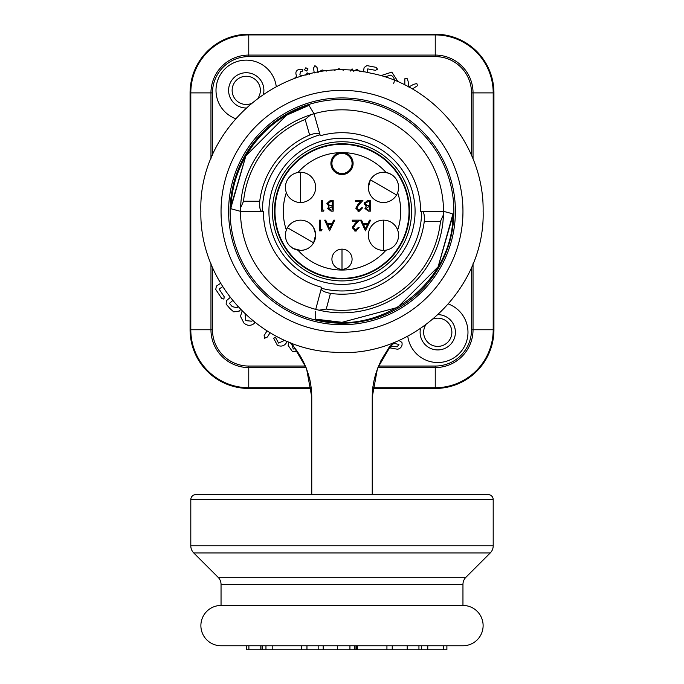 <?xml version="1.0" encoding="UTF-8"?>
<svg xmlns="http://www.w3.org/2000/svg" width="684" height="684" viewBox="0 0 684 684"><rect width="100%" height="100%" fill="white"/><g stroke="black" fill="none" stroke-linecap="round" stroke-linejoin="round"><path stroke-width="1.03" d="M315.606 234.099L313.623 227.712A15.116 15.116 0 0 0 287.442 227.712A15.116 15.116 0 0 0 287.442 242.829M315.64 234.774L313.623 242.829C310.604 247.676 306.244 250.199 300.532 250.387L293.179 248.48M370.377 194.949A15.116 15.116 0 0 0 396.558 194.949A15.116 15.116 0 0 0 396.558 179.824C393.856 175.266 389.487 172.744 383.467 172.265C377.756 172.462 373.396 174.976 370.377 179.824L368.351 187.39A15.116 15.116 0 0 0 397.652 192.623A58.713 58.713 0 0 1 397.652 230.038A15.116 15.116 0 0 1 386.032 250.164A58.713 58.713 0 0 1 297.967 250.164A15.116 15.116 0 0 0 315.649 235.27A15.116 15.116 0 0 0 286.348 230.038A58.713 58.713 0 0 1 286.348 192.623A15.116 15.116 0 0 0 315.649 187.39A15.116 15.116 0 0 0 297.967 172.488A58.713 58.713 0 0 1 386.032 172.488A15.116 15.116 0 0 1 397.652 192.623M369.018 191.819L368.351 187.39A15.116 15.116 0 0 1 386.032 172.488M331.92 259.21A10.08 10.08 0 0 0 342 269.291A10.08 10.08 0 0 0 352.08 259.21A10.08 10.08 0 0 0 342 249.13A10.08 10.08 0 0 0 331.92 259.21A10.08 10.08 0 0 0 342 269.291L342 249.13M274.968 211.33A67.032 67.032 0 0 0 342 278.362A67.032 67.032 0 0 0 409.032 211.33A67.032 67.032 0 0 0 342 144.298A67.032 67.032 0 0 0 274.968 211.33M286.348 192.623A15.116 15.116 0 0 1 297.967 172.488M297.967 250.164A15.116 15.116 0 0 1 286.348 230.038M397.652 230.038A15.116 15.116 0 0 0 368.351 235.27A15.116 15.116 0 0 0 386.032 250.164M330.911 163.45A11.089 11.089 0 0 1 339.401 152.669L344.599 152.669A11.089 11.089 0 0 1 342 174.54A11.089 11.089 0 0 1 330.911 163.45M331.92 163.45A10.08 10.08 0 0 1 342 153.37A10.08 10.08 0 0 1 352.08 163.45A10.08 10.08 0 0 1 342 173.531A10.08 10.08 0 0 1 331.92 163.45M425.713 324.934A14.107 14.107 0 0 0 437.76 346.395A14.107 14.107 0 0 0 451.868 332.287A14.107 14.107 0 0 0 433.365 318.872M258.287 97.718A14.107 14.107 0 0 0 246.24 76.257A14.107 14.107 0 0 0 232.132 90.374A14.107 14.107 0 0 0 250.635 103.78M228.601 211.33A113.399 113.399 0 0 1 342 97.932A113.399 113.399 0 0 1 455.399 211.33A113.399 113.399 0 0 1 342 324.729A113.399 113.399 0 0 1 228.601 211.33M453.885 211.33A111.885 111.885 0 0 0 342 99.445A111.885 111.885 0 0 0 230.115 211.33A111.885 111.885 0 0 0 342 323.216A111.885 111.885 0 0 0 453.885 211.33M452.004 213.605L443.506 211.33A101.506 101.506 0 0 1 443.446 214.742L443.001 221.411M440.47 221.411L443.446 214.742L443.497 212.185L443.446 214.733A101.506 101.506 0 0 1 319.043 310.203L326.251 309.048A98.983 98.983 0 0 0 440.47 221.411L424.26 221.411C424.619 215.212 423.926 211.852 422.173 211.33L443.506 211.33A101.506 101.506 0 0 0 314.024 113.758L312.75 111.646M268.923 211.33A73.077 73.077 0 0 1 342 138.245A73.077 73.077 0 0 1 415.077 211.33A73.077 73.077 0 0 1 342 284.407A73.077 73.077 0 0 1 268.923 211.33M411.58 211.33A69.58 69.58 0 0 1 342 280.91A69.58 69.58 0 0 1 272.42 211.33A69.58 69.58 0 0 1 342 141.75A69.58 69.58 0 0 1 411.58 211.33M409.536 211.33A67.536 67.536 0 0 1 342 278.858A67.536 67.536 0 0 1 274.464 211.33A67.536 67.536 0 0 1 342 143.794A67.536 67.536 0 0 1 409.536 211.33M446.883 645.764L446.883 649.8L427.774 649.8L427.774 645.764L421.566 645.764L421.506 649.8L421.506 645.764M443.48 649.8L443.48 645.764L446.891 645.764L446.891 649.8M462.957 605.451L221.043 605.451A20.161 20.161 0 0 0 200.882 625.612A20.161 20.161 0 0 0 221.043 645.764L462.957 645.764A20.161 20.161 0 0 0 483.118 625.612A20.161 20.161 0 0 0 462.957 605.451L462.957 584.427A10.08 10.08 0 0 1 465.907 577.296L490.248 552.963L193.752 552.963L218.093 577.296A10.08 10.08 0 0 1 221.043 584.427L221.043 605.451M490.248 552.963A10.08 10.08 0 0 0 493.198 545.832L493.198 499.611A5.036 5.036 0 0 0 488.154 494.575L195.846 494.575A5.036 5.036 0 0 0 190.802 499.611L190.802 545.832A10.08 10.08 0 0 0 193.752 552.963M276.233 86.475A30.241 30.241 0 0 0 244.291 60.192A30.241 30.241 0 0 0 235.57 118.665M263.494 94.067A17.639 17.639 0 0 0 246.24 72.726A17.639 17.639 0 0 0 228.601 90.374A17.639 17.639 0 0 0 245.881 108.004M407.767 336.177A30.241 30.241 0 0 0 439.709 362.46A30.241 30.241 0 0 0 448.43 303.995M420.506 328.594A17.639 17.639 0 0 0 437.76 349.926A17.639 17.639 0 0 0 455.399 332.287A17.639 17.639 0 0 0 438.119 314.649M212.476 267.341L212.476 329.765A36.286 36.286 0 0 0 248.762 366.051L305.363 366.051M378.637 366.051L435.238 366.051A36.286 36.286 0 0 0 471.524 329.765L471.524 267.341M471.524 155.319L471.524 92.887A36.286 36.286 0 0 0 435.238 56.601L248.762 56.601A36.286 36.286 0 0 0 212.476 92.887L212.476 155.319M388.803 348.575L385.306 353.517M287.135 341.342L286.801 342.171C284.595 345.916 281.466 346.968 277.422 345.317L273.583 338.17L275.567 337.554L278.568 343.069L283.347 340.957L283.74 339.863M254.593 322.113L254.157 323.515C250.695 326.071 247.275 325.917 243.914 323.045L240.469 316.341L242.145 311.049M245.06 313.879L245.761 320.625L251.49 321.181L252.764 320.651M222.676 286.673L219.094 289.041L224.164 296.711L223.924 299.105L221.65 298.369L215.742 289.435L216.409 286.1L220.624 283.313M308.014 68.922L306.706 71.025L304.491 69.853L305.842 67.75L308.014 68.922M314.247 72.966L313.52 68.101L314.931 65.638L317.034 67.425L317.761 72.307M318.385 72.196L322.164 69.965L326.567 71.059M350.199 71.145L352.123 68.87L353.628 71.204L356.98 69.289L360.092 71.598M380.851 75.668L391.821 72.102L398.165 81.866M404.808 84.961L404.834 78.754L407.023 78.275L408.177 81.533L408.459 86.842M408.776 87.005L413.512 84.397L416.795 83.516L417.565 85.645L412.349 88.997M363.332 71.829L364.144 67.536L366.906 65.604L376.003 67.323L377.542 69.169L375.43 70.341L367.795 68.896L367.128 72.461M334.219 70.426L338.905 68.733L343.624 70.221M305.936 75.334L307.133 72.803L309.442 74.3M294.462 78.344L296.617 76.275L296.283 75.214C295.24 72.153 296.292 70.17 299.421 69.272L302.918 69.811L302.234 71.324L300.652 71.658L299.883 74.308L300.148 75.146L303.354 75.445M240.623 309.501L239.391 311.049L233.723 311.861L230.063 308.689L226.139 304.132L226.378 300.738L230.2 297.437M270.077 332.74L267.435 336.981L264.503 338.298L264.135 335.536L267.034 330.885M297.198 351.311L292.419 351.542L288.178 345.48L288.639 341.966M398.943 340.444L401.91 342.419C402.637 345.813 401.234 348.096 397.695 349.276L390.496 347.985L391.419 346.044L397.173 346.839L398.926 344.462L395.207 343.633L392.65 343.907M393.685 83.371C395.104 79.643 394.121 76.899 390.735 75.129L384.87 76.882M232.68 300.567L229.439 303.371L232.235 306.612L237.049 307.791L237.895 306.603M291.854 344.488L293.282 349.02L295.368 348.806M212.476 92.887L210.963 92.887A37.8 37.8 0 0 1 248.762 55.088A37.8 37.8 0 0 0 210.963 92.887L210.963 158.953M372.241 494.575L372.241 397.165L377.457 368.419L392.248 343.197M311.759 494.575L311.759 397.165L306.526 368.368L291.743 343.197M310.887 385.254L309.741 379.133M389.649 346.446L380.219 361.887M372.96 386.332L372.241 397.165M421.506 649.8L337.554 649.8L337.554 645.764L323.19 645.764L323.19 649.8L318.163 649.8L318.163 645.764M318.163 649.8L272.198 649.8L272.198 645.764L262.16 645.764L262.16 649.8L260.801 649.8L260.801 645.764M248.891 645.764L246.42 645.764L246.42 649.8L248.891 649.8L248.891 645.764M301.61 649.8L301.61 645.764M306.962 649.8L306.962 645.764M355.047 649.8L355.047 645.764M354.5 649.8L354.5 645.764M349.934 649.8L349.934 645.764M337.554 649.8L323.19 649.8M357.604 649.8L357.604 645.764M386.93 649.8L386.93 645.764M392.24 649.8L392.24 645.764M356.509 649.8L356.509 645.764M248.891 649.8L260.869 649.8L260.869 645.764M427.774 649.8L421.566 649.8M272.198 649.8L265.956 649.8L265.956 645.764M265.956 649.8L262.16 649.8M393.881 342.564A80.635 80.635 0 0 0 372.241 397.532M290.119 342.564A80.635 80.635 0 0 1 311.759 397.532A80.635 80.635 0 0 0 290.119 342.564M452.902 215.511L438.111 266.82L397.489 307.441L342 322.309L315.726 319.154C381.501 337.58 453.723 282.253 452.953 213.861C453.723 282.253 381.501 337.58 315.726 319.154L315.726 316.692M445.395 211.835L449.174 212.844M315.726 311.331L315.726 319.154C381.501 337.58 453.723 282.253 452.953 213.861L438.111 266.82L397.489 307.441L342 322.309L317.333 319.531M240.503 210.467L240.554 207.927A101.506 101.506 0 0 1 310.758 114.75L305.167 119.452A98.983 98.983 0 0 0 243.53 201.25L259.74 201.25C259.381 207.449 260.074 210.809 261.827 211.33L240.494 211.33A101.506 101.506 0 0 0 315.726 309.373L318.992 310.185M424.26 221.411A82.875 82.875 0 0 1 330.449 293.393L326.251 309.048M231.175 205.491L245.889 155.841L286.511 115.22L308.988 105.37L314.024 113.758L319.898 134.261C318.924 132.722 315.504 132.978 309.638 135.039L305.167 119.452M243.53 201.25L240.554 207.919L240.494 211.33L231.047 208.8C231.44 162.262 264.46 118.537 308.988 105.37C264.46 118.537 231.44 162.262 231.047 208.8C231.44 162.262 264.46 118.537 308.988 105.37L286.511 115.22L245.889 155.841L231.098 207.141M232.466 209.176L234.826 209.808M235.775 210.065L236.955 210.381M259.74 201.25A82.875 82.875 0 0 1 309.638 135.039M310.758 114.75L314.024 113.758L310.758 114.75M320.326 135.748A78.626 78.626 0 0 1 420.626 211.33A78.626 78.626 0 0 0 320.326 135.748L320.052 134.782A79.635 79.635 0 0 0 262.365 211.33L263.374 211.33A78.626 78.626 0 0 0 321.651 287.271L321.386 288.246A79.635 79.635 0 0 0 421.635 211.33L422.173 211.33M315.726 309.373L321.249 288.768C321.292 290.597 324.361 292.136 330.449 293.393M443.506 211.33L443.446 214.742M321.249 288.768L321.386 288.246M421.635 211.33L420.626 211.33M319.898 134.261L320.052 134.782M262.365 211.33L261.827 211.33M240.554 207.902L240.999 201.25M473.037 158.953L473.037 92.887A37.8 37.8 0 0 0 435.238 55.088L248.762 55.088A37.8 37.8 0 0 0 210.963 92.887L190.802 92.887A57.96 57.96 0 0 1 248.762 34.927L435.238 34.927A57.96 57.96 0 0 1 493.198 92.887L493.198 329.765A57.96 57.96 0 0 1 435.238 387.725L372.84 387.725M210.963 263.708L210.963 329.765A37.8 37.8 0 0 0 248.762 367.564L305.987 367.564M378.013 367.564L435.238 367.564A37.8 37.8 0 0 0 473.037 329.765L473.037 263.708M311.16 387.725L248.762 387.725A57.96 57.96 0 0 1 190.802 329.765L190.802 92.887A57.96 57.96 0 0 1 248.762 34.927L248.762 34.2L435.238 34.2A58.687 58.687 0 0 1 493.925 92.887L493.925 329.765A58.687 58.687 0 0 1 435.238 388.452L372.754 388.452M435.238 388.452L435.238 387.725A57.96 57.96 0 0 0 493.198 329.765A57.96 57.96 0 0 1 435.238 387.725L435.238 366.051M311.246 388.452L248.762 388.452A58.687 58.687 0 0 1 190.075 329.765L190.075 92.887A58.687 58.687 0 0 1 248.762 34.2M320.42 229.721L322.061 229.721L321.437 230.816L319.462 230.816L319.462 220.145L320.42 220.145L320.42 229.721L322.061 229.721L321.437 230.816L319.462 230.816L319.462 220.145L320.42 220.145M332.116 223.565L333.732 220.145L334.775 220.145L329.585 230.816L324.661 220.145L325.695 220.145L327.277 223.565L332.116 223.565M367.949 223.565L369.565 220.145L370.608 220.145L365.418 230.816L360.494 220.145L361.528 220.145L363.11 223.565L367.949 223.565M362.913 200.48L358.775 204.892L356.757 208.167L359.074 210.33L361.545 207.868L362.503 207.868L359.023 211.424L355.8 208.252L357.963 204.422L360.63 201.575L355.663 201.575L355.663 200.48L362.913 200.48M359.536 220.145L355.398 224.566L353.38 227.832L355.697 229.995L358.168 227.533L359.126 227.533L355.646 231.089L352.422 227.917L354.577 224.087L357.253 221.24L352.286 221.24L352.286 220.145L359.536 220.145L352.286 220.145M366.197 206.235L364.144 203.507L367.547 200.48L370.437 200.48L370.437 211.151L368.351 211.151L364.965 208.5L366.197 206.235M330.312 200.48L333.193 200.48L333.193 211.159L331.116 211.159L327.721 208.517L328.953 206.243L326.901 203.516L330.312 200.48M322.378 210.065L324.019 210.065L323.395 211.159L321.42 211.159L321.42 200.48L322.378 200.48L322.378 210.065M329.662 228.738L327.781 224.66L331.595 224.66L329.662 228.738M365.495 228.738L363.614 224.66L367.428 224.66L365.495 228.738M365.102 203.507L368.112 201.575L369.48 201.575L369.48 205.542L366.846 205.414L365.102 203.507M368.838 206.636L369.48 206.636L369.48 210.056L368.18 210.056L365.923 208.483L368.838 206.636M368.18 210.056L365.923 208.483M324.661 220.145L325.695 220.145M333.732 220.145L334.775 220.145M365.555 230.816L360.494 220.145L361.528 220.145M369.565 220.145L370.608 220.145M358.775 204.892L356.757 208.167L356.92 208.971M360.63 201.575L355.663 201.575M359.023 211.424L358.023 211.288M359.074 210.33L359.844 210.219M354.996 229.901L355.697 229.995M355.398 224.566L353.38 227.832M357.253 221.24L352.286 221.24M352.422 227.917L352.807 226.327M356.74 230.927L354.645 230.961M358.168 227.533L359.126 227.533M370.437 211.151L368.351 211.151L364.965 208.5M364.23 204.234L364.307 202.507M292.983 248.369L289.349 245.445M330.936 210.065L332.236 210.065L332.236 206.645L328.679 208.5L330.936 210.065M331.603 205.551L332.236 205.551L332.236 201.575L330.876 201.575L327.858 203.516L329.603 205.422L331.603 205.551M300.532 172.265L300.532 202.507M287.442 227.712L313.623 242.829M383.467 250.387L383.467 220.145M396.558 194.949L370.377 179.824M221.043 211.33A120.957 120.957 0 0 0 342 332.287A120.957 120.957 0 0 0 462.957 211.33A120.957 120.957 0 0 0 342 90.374A120.957 120.957 0 0 0 221.043 211.33M462.957 584.427L221.043 584.427M465.907 577.296L218.093 577.296M493.198 545.832L190.802 545.832M493.198 499.611L190.802 499.611M471.524 92.887L473.037 92.887A37.8 37.8 0 0 0 435.238 55.088L435.238 56.601M248.762 56.601L248.762 34.927M212.476 329.765L210.963 329.765A37.8 37.8 0 0 0 248.762 367.564L248.762 366.051M435.238 367.564A37.8 37.8 0 0 0 473.037 329.765L471.524 329.765M418.941 649.8L418.941 645.764M407.219 649.8L407.219 645.764M248.762 367.564L248.762 387.725A57.96 57.96 0 0 1 190.802 329.765L210.963 329.765M435.238 55.088L435.238 34.927A57.96 57.96 0 0 1 493.198 92.887L493.925 92.887M473.037 329.765L493.925 329.765M473.037 92.887L493.198 92.887M248.762 387.725L248.762 388.452M190.802 329.765L190.075 329.765M435.238 34.927L435.238 34.2M190.802 92.887L190.075 92.887M483.118 211.33C485.341 289.999 411.52 359.322 333.142 352.166C260.997 349.319 199.198 283.518 200.882 211.33C197.967 125.121 286.801 52.805 370.617 73.145C434.571 85.167 484.315 146.265 483.118 211.33"/></g></svg>

